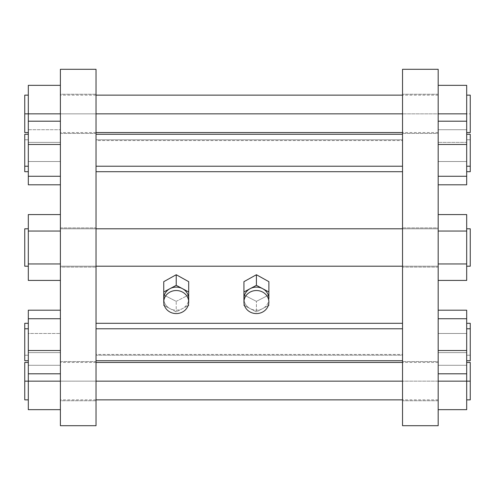 <?xml version="1.0" encoding="UTF-8"?>
<svg xmlns="http://www.w3.org/2000/svg" width="495" height="495" viewBox="0 0 495 495"><rect width="100%" height="100%" fill="white"/><g stroke="black" fill="none" stroke-linecap="round" stroke-linejoin="round"><path stroke-width="0.37" stroke-dasharray="2.48 1.86" d="M268.884 298.646A12.474 11.527 0 0 1 262.647 308.626A12.474 11.527 0 0 1 250.173 308.626A12.474 11.527 0 0 1 243.936 298.646L243.936 305.297L243.936 294.977L256.41 301.35L268.884 294.977L268.884 281.667L268.884 305.297L268.884 294.977L256.41 301.35L243.936 294.977L243.936 305.297L243.936 298.646A12.474 11.527 180 0 0 250.173 308.626L256.41 311.955L256.41 301.35L256.41 311.955L268.271 305.625L256.41 311.955L250.173 308.626A12.474 11.527 180 0 0 262.647 308.626A12.474 11.527 180 0 0 268.884 298.646M402.534 140.58L402.534 354.42L96.03 354.42L96.03 140.58L402.534 140.58L96.03 140.58L96.03 354.42L402.534 354.42L402.534 140.58M243.936 281.667L243.936 294.977L243.936 281.667M176.22 301.35L188.694 294.977L188.694 281.667L188.694 305.297L188.694 294.977L176.22 301.35L163.746 294.977L176.22 301.35L176.22 311.955L176.22 301.35M163.746 281.667L163.746 305.297L163.746 281.667M96.03 69.3L96.03 425.7L96.03 69.3M96.03 140.58L96.03 354.42L96.03 140.58M96.03 361.548L96.03 400.752L96.03 361.548L60.39 361.548L60.39 400.752L96.03 400.752L96.03 361.548L96.03 400.752L60.39 400.752L60.39 361.548L96.03 361.548M96.03 227.898L96.03 267.102L96.03 227.898L96.03 267.102L96.03 227.898L60.39 227.898L60.39 267.102L96.03 267.102L96.03 227.898L96.03 267.102L60.39 267.102L60.39 227.898L96.03 227.898L60.39 227.898L60.39 267.102L96.03 267.102L96.03 227.898L96.03 267.102L60.39 267.102L60.39 227.898L96.03 227.898M96.03 133.452L96.03 94.248L96.03 133.452L60.39 133.452L60.39 94.248L96.03 94.248L96.03 133.452L96.03 94.248L60.39 94.248L60.39 133.452L96.03 133.452M96.03 328.773L96.03 360.719L96.03 328.773L96.03 360.719L96.03 355.237L402.534 355.237L402.534 328.773L402.534 355.237L402.534 328.773L402.534 355.237L96.03 355.237L402.534 355.237L402.534 323.297L402.534 360.719L402.534 328.773L96.03 328.773L402.534 328.773L402.534 323.297L402.534 355.237L96.03 355.237L96.03 328.773M96.03 166.227L96.03 139.763L96.03 166.227L96.03 139.763L96.03 166.227L402.534 166.227L402.534 134.281L402.534 139.763L96.03 139.763L96.03 171.703L96.03 139.763L402.534 139.763L402.534 171.703L402.534 166.227L96.03 166.227L96.03 134.281L96.03 139.763L402.534 139.763L402.534 134.281L402.534 171.703L402.534 139.763L96.03 139.763L96.03 166.227M402.534 425.7L402.534 69.3L402.534 425.7M402.534 400.752L402.534 361.548L402.534 400.752L438.174 400.752L438.174 361.548L402.534 361.548L402.534 400.752L402.534 361.548L438.174 361.548L438.174 400.752L402.534 400.752M402.534 267.102L402.534 227.898L402.534 267.102L402.534 227.898L402.534 267.102L438.174 267.102L438.174 227.898L402.534 227.898L402.534 267.102L402.534 227.898L438.174 227.898L438.174 267.102L402.534 267.102L438.174 267.102L438.174 227.898L402.534 227.898L402.534 267.102L402.534 227.898L438.174 227.898L438.174 267.102L402.534 267.102M402.534 94.248L402.534 133.452L402.534 94.248L438.174 94.248L438.174 133.452L402.534 133.452L402.534 94.248L402.534 133.452L438.174 133.452L438.174 94.248L402.534 94.248M244.549 305.625L250.173 308.626L244.549 305.625M169.983 308.626L176.22 311.955L188.081 305.625L176.22 311.955L169.983 308.626A12.474 11.527 180 0 0 182.457 308.626A12.474 11.527 180 0 0 188.694 298.646A12.474 11.527 0 0 1 182.457 308.626A12.474 11.527 0 0 1 169.983 308.626L164.359 305.625L169.983 308.626A12.474 11.527 0 0 1 163.746 298.646L163.746 305.297L163.746 298.646A12.474 11.527 180 0 0 169.983 308.626M60.39 69.3L60.39 425.7L60.39 69.3M438.174 425.7L438.174 69.3L438.174 425.7M60.39 350.528L60.39 310.204L60.39 373.805L60.39 310.204L60.39 373.805L60.39 333.482L28.314 333.482L28.314 310.204L28.314 365.285L28.314 333.482L60.39 333.482L60.39 310.204L60.39 350.528L60.39 310.204L52.885 310.204L60.39 310.204L60.39 365.285L28.314 365.285L60.39 365.285L60.39 350.528L28.314 350.528L28.314 310.204L28.314 373.805L28.314 350.528L60.39 350.528M60.39 231.041L60.39 280.424L60.39 214.576L60.39 280.424L60.39 263.959L28.314 263.959L28.314 280.424L28.314 263.959L60.39 263.959L60.39 231.041L28.314 231.041L28.314 263.959L28.314 231.041L60.39 231.041L60.39 214.576L60.39 231.041L28.314 231.041L28.314 214.576L28.314 263.959L28.314 214.576L60.39 214.576L60.39 231.041L60.39 214.576L28.314 214.576L28.314 231.041L60.39 231.041L28.314 231.041L28.314 280.424L28.314 263.959L60.39 263.959L60.39 231.041L60.39 263.959L28.314 263.959L28.314 280.424L60.39 280.424L60.39 263.959L60.39 280.424L28.314 280.424L28.314 263.959L60.39 263.959L28.314 263.959L28.314 231.041L60.39 231.041M60.39 409.662L60.39 352.638L60.39 381.15L60.39 352.638L28.314 352.638L28.314 381.15L28.314 352.638L60.39 352.638L60.39 409.662L28.314 409.662L28.314 362.439L28.314 409.662L60.39 409.662M60.39 85.338L60.39 142.362L60.39 113.85L60.39 142.362L28.314 142.362L28.314 85.338L60.39 85.338L28.314 85.338L28.314 142.362L28.314 121.195L28.314 142.362L60.39 142.362L60.39 85.338M60.39 144.472L60.39 184.796L60.39 121.195L60.39 184.796L60.39 121.195L60.39 161.519L28.314 161.519L28.314 184.796L28.314 121.195L28.314 161.519L28.314 129.715L60.39 129.715L28.314 129.715L28.314 121.195L60.39 121.195L28.314 121.195L28.314 144.472L60.39 144.472L28.314 144.472L28.314 176.276L60.39 176.276L60.39 144.472L60.39 176.276L28.314 176.276L28.314 184.796L52.885 184.796L28.314 184.796L28.314 161.519L60.39 161.519L60.39 184.796L60.39 144.472M60.39 227.898L60.39 267.102L60.39 227.898M60.39 228.789L60.39 266.211L60.39 228.789L96.03 228.789L60.39 228.789L60.39 266.211L60.39 228.789L60.39 266.211L96.03 266.211L60.39 266.211L60.39 228.789L60.39 266.211L438.174 266.211L438.174 228.789L438.174 266.211L402.534 266.211L438.174 266.211L438.174 228.789L438.174 266.211L438.174 228.789L402.534 228.789L438.174 228.789L438.174 266.211L438.174 228.789L60.39 228.789L438.174 228.789L438.174 266.211L60.39 266.211L60.39 228.789M438.174 365.285L438.174 310.204L438.174 373.805L438.174 310.204L438.174 373.805L438.174 310.204L438.174 365.285L466.686 365.285L466.686 373.805L466.686 352.638L466.686 409.662L438.174 409.662L438.174 352.638L438.174 409.662L438.174 381.15L438.174 409.662L466.686 409.662L466.686 352.638L438.174 352.638L438.174 381.15L438.174 352.638L466.686 352.638L438.174 352.638L466.686 352.638L466.686 373.805L466.686 365.285L438.174 365.285L466.686 365.285L466.686 333.482L466.686 365.285L466.686 333.482L438.174 333.482L466.686 333.482L466.686 310.204L466.686 373.805L466.686 365.285L466.686 373.805L438.174 373.805L438.174 310.204L438.174 373.805L466.686 373.805L466.686 350.528L438.174 350.528L466.686 350.528L466.686 318.724L438.174 318.724L466.686 318.724L466.686 310.204L438.174 310.204L466.686 310.204L466.686 333.482L438.174 333.482L466.686 333.482L466.686 365.285L438.174 365.285M438.174 280.424L438.174 214.576L438.174 280.424L438.174 263.959L438.174 280.424L466.686 280.424L466.686 263.959L438.174 263.959L438.174 214.576L438.174 231.041L466.686 231.041L466.686 214.576L466.686 231.041L438.174 231.041L438.174 263.959L466.686 263.959L466.686 231.041L466.686 280.424L466.686 231.041L466.686 263.959L438.174 263.959L438.174 280.424L438.174 263.959L466.686 263.959L466.686 214.576L466.686 231.041L438.174 231.041L438.174 263.959L438.174 231.041L466.686 231.041L466.686 214.576L438.174 214.576L438.174 231.041L438.174 214.576L466.686 214.576L466.686 231.041L438.174 231.041L466.686 231.041L466.686 263.959L438.174 263.959L466.686 263.959L466.686 280.424L438.174 280.424M438.174 113.85L438.174 142.362L438.174 85.338L438.174 142.362L438.174 95.139L438.174 132.561L438.174 95.139L438.174 113.85L402.534 113.85L438.174 113.85L438.174 132.561L438.174 113.85L60.39 113.85L60.39 95.139L60.39 132.561L60.39 95.139L60.39 113.85L438.174 113.85M438.174 129.715L438.174 184.796L438.174 121.195L438.174 184.796L438.174 121.195L438.174 176.276L466.686 176.276L466.686 184.796L466.686 121.195L466.686 176.276L466.686 144.472L438.174 144.472L466.686 144.472L466.686 121.195L438.174 121.195L466.686 121.195L466.686 129.715L438.174 129.715L466.686 129.715L466.686 161.519L438.174 161.519L438.174 129.715L466.686 129.715L466.686 184.796L466.686 176.276L438.174 176.276L438.174 161.519L466.686 161.519L466.686 184.796L466.686 161.519L438.174 161.519L438.174 121.195L438.174 161.519L466.686 161.519L466.686 121.195L466.686 129.715L438.174 129.715M438.174 227.898L438.174 267.102L438.174 227.898M28.314 266.211L28.314 228.789L28.314 266.211L28.314 228.789L28.314 266.211L28.314 228.789L28.314 266.211L28.314 228.789L24.75 228.789L24.75 266.211L24.75 228.789L24.75 266.211L28.314 266.211L24.75 266.211L24.75 228.789L28.314 228.789L28.314 266.211M466.686 228.789L466.686 266.211L466.686 228.789L466.686 266.211L466.686 228.789L466.686 266.211L466.686 228.789L466.686 266.211L470.25 266.211L470.25 228.789L470.25 266.211L470.25 228.789L466.686 228.789L470.25 228.789L470.25 266.211L466.686 266.211L466.686 228.789M438.174 361.548L438.174 400.752L438.174 361.548M438.174 381.15L438.174 399.861L438.174 362.439L438.174 399.861L438.174 381.15L60.39 381.15L60.39 399.861L60.39 362.439L60.39 399.861L60.39 381.15L96.03 381.15L60.39 381.15L60.39 362.439L60.39 381.15L438.174 381.15L438.174 362.439L438.174 381.15L402.534 381.15L438.174 381.15M466.686 85.338L466.686 142.362L438.174 142.362L466.686 142.362L438.174 142.362L466.686 142.362L466.686 85.338L438.174 85.338L466.686 85.338M438.174 133.452L438.174 94.248L438.174 133.452M466.686 328.773L466.686 360.719L466.686 328.773L466.686 360.719L466.686 355.237L470.25 355.237L466.686 355.237L470.25 355.237L470.25 323.297L470.25 360.719L470.25 355.237L466.686 355.237L466.686 323.297L466.686 328.773L470.25 328.773L470.25 355.237L470.25 328.773L466.686 328.773M466.686 171.703L470.25 171.703L470.25 139.763L466.686 139.763L466.686 171.703L466.686 139.763L466.686 166.227L466.686 139.763L466.686 166.227L470.25 166.227L470.25 134.281L470.25 139.763L466.686 139.763L466.686 134.281L466.686 171.703L466.686 139.763L470.25 139.763L470.25 171.703L470.25 166.227L466.686 166.227L466.686 134.281L466.686 139.763L470.25 139.763L470.25 166.227L470.25 134.281L466.686 134.281M60.39 352.638L28.314 352.638L60.39 352.638M60.39 361.548L60.39 400.752L60.39 361.548M60.39 142.362L28.314 142.362L60.39 142.362M60.39 133.452L60.39 94.248L60.39 133.452M28.314 323.297L24.75 323.297L24.75 355.237L24.75 328.773L28.314 328.773L28.314 323.297L28.314 355.237L24.75 355.237L24.75 323.297L24.75 355.237L28.314 355.237L28.314 328.773L28.314 355.237L28.314 328.773L28.314 355.237L24.75 355.237L24.75 360.719L24.75 355.237L28.314 355.237L28.314 323.297L28.314 360.719L28.314 328.773L24.75 328.773L24.75 360.719L28.314 360.719M28.314 310.204L28.314 318.724L60.39 318.724L28.314 318.724L28.314 373.805L60.39 373.805L28.314 373.805L28.314 365.285L60.39 365.285L28.314 365.285L28.314 333.482L60.39 333.482L28.314 333.482L28.314 310.204M28.314 139.763L28.314 166.227L28.314 139.763L28.314 166.227L28.314 139.763L24.75 139.763L24.75 134.281L24.75 166.227L28.314 166.227L28.314 134.281L28.314 171.703L28.314 166.227L24.75 166.227L24.75 171.703L24.75 139.763L28.314 139.763L28.314 134.281L28.314 171.703L28.314 139.763L24.75 139.763L24.75 166.227L24.75 139.763L28.314 139.763M28.314 129.715L28.314 121.195L28.314 129.715L60.39 129.715L28.314 129.715L28.314 161.519L28.314 129.715M28.314 184.796L28.314 161.519L60.39 161.519L28.314 161.519L28.314 184.796M24.75 362.439L24.75 381.15L28.314 381.15L28.314 362.439L28.314 399.861L28.314 381.15L24.75 381.15L24.75 399.861M466.686 381.15L466.686 399.861L466.686 362.439L466.686 381.15L470.25 381.15L466.686 381.15M470.25 399.861L470.25 362.439M466.686 360.719L470.25 360.719L470.25 323.297L466.686 323.297M24.75 355.237L24.75 328.773M470.25 328.773L470.25 355.237M24.75 266.211L24.75 228.789L24.75 266.211M470.25 228.789L470.25 266.211L470.25 228.789M28.314 113.85L28.314 95.139L28.314 132.561L28.314 113.85L24.75 113.85L28.314 113.85M24.75 95.139L24.75 132.561M96.03 113.85L60.39 113.85L60.39 132.561L60.39 113.85L96.03 113.85M470.25 132.561L470.25 113.85L466.686 113.85L466.686 132.561L466.686 95.139L466.686 113.85L470.25 113.85L470.25 95.139M28.314 134.281L24.75 134.281L24.75 171.703L28.314 171.703M24.75 166.227L24.75 139.763M470.25 139.763L470.25 166.227M438.174 399.861L402.534 399.861M96.03 399.861L60.39 399.861M438.174 362.439L402.534 362.439M96.03 362.439L60.39 362.439M402.534 360.719L96.03 360.719M402.534 323.297L96.03 323.297M402.534 134.281L96.03 134.281M402.534 171.703L96.03 171.703M438.174 95.139L402.534 95.139M96.03 95.139L60.39 95.139M438.174 132.561L402.534 132.561M96.03 132.561L60.39 132.561"/><path stroke-width="0.74" d="M268.884 302.055A12.474 11.527 180 0 0 256.41 290.528A12.474 11.527 180 0 0 243.936 302.055L243.936 298.646A12.474 11.527 0 0 1 250.173 288.665A12.474 11.527 0 0 1 262.647 288.665A12.474 11.527 0 0 1 268.884 298.646L268.884 291.994L256.41 285.337L243.936 291.994L243.936 302.055A12.474 11.527 180 0 0 256.41 313.583A12.474 11.527 180 0 0 268.884 302.055A12.474 11.527 0 0 1 256.41 313.583A12.474 11.527 0 0 1 243.936 302.055A12.474 11.527 0 0 1 256.41 290.528A12.474 11.527 0 0 1 268.884 302.055M268.884 281.667L256.41 274.737L243.936 281.667L243.936 291.994L243.936 281.667L256.41 274.737L256.41 285.337L256.41 274.737L268.884 281.667L268.884 291.994L268.884 281.667M188.694 281.667L176.22 274.737L163.746 281.667L163.746 298.646L163.746 281.667L176.22 274.737L176.22 285.337L163.746 291.994L169.983 288.665A12.474 11.527 180 0 0 163.746 298.646L163.746 302.055A12.474 11.527 180 0 0 176.22 313.583A12.474 11.527 180 0 0 188.694 302.055L188.694 291.994L176.22 285.337L176.22 274.737L188.694 281.667L188.694 291.994L188.694 281.667M96.03 425.7L96.03 69.3L96.03 425.7L60.39 425.7L60.39 69.3L96.03 69.3L60.39 69.3L60.39 425.7L96.03 425.7M402.534 69.3L402.534 425.7L402.534 69.3L438.174 69.3L438.174 425.7L402.534 425.7L438.174 425.7L438.174 69.3L402.534 69.3M243.936 305.297L244.549 305.625L243.936 305.297M268.271 305.625L268.884 305.297L268.271 305.625M163.746 305.297L164.359 305.625L163.746 305.297M188.081 305.625L188.694 305.297L188.081 305.625M243.936 291.994L250.173 288.665A12.474 11.527 180 0 0 243.936 298.646L243.936 291.994M256.41 285.337L262.647 288.665A12.474 11.527 180 0 0 250.173 288.665L256.41 285.337M268.884 291.994L268.884 298.646A12.474 11.527 180 0 0 262.647 288.665L268.884 291.994M176.22 285.337L182.457 288.665A12.474 11.527 180 0 0 169.983 288.665L176.22 285.337M188.694 291.994L188.694 298.646A12.474 11.527 180 0 0 182.457 288.665L188.694 291.994M188.694 302.055A12.474 11.527 180 0 0 176.22 290.528A12.474 11.527 180 0 0 163.746 302.055L163.746 298.646A12.474 11.527 0 0 1 169.983 288.665A12.474 11.527 0 0 1 182.457 288.665A12.474 11.527 0 0 1 188.694 298.646L188.694 302.055A12.474 11.527 0 0 1 176.22 313.583A12.474 11.527 0 0 1 163.746 302.055A12.474 11.527 0 0 1 176.22 290.528A12.474 11.527 0 0 1 188.694 302.055M60.39 231.041L28.314 231.041L28.314 214.576L60.39 214.576L28.314 214.576L28.314 231.041L60.39 231.041M60.39 263.959L28.314 263.959L28.314 231.041L28.314 263.959L60.39 263.959M60.39 280.424L28.314 280.424L28.314 263.959L28.314 280.424L60.39 280.424M402.534 266.211L96.03 266.211L402.534 266.211M96.03 228.789L402.534 228.789L96.03 228.789M438.174 280.424L466.686 280.424L438.174 280.424M438.174 263.959L466.686 263.959L466.686 280.424L466.686 263.959L438.174 263.959M438.174 231.041L466.686 231.041L466.686 263.959L466.686 231.041L438.174 231.041M438.174 214.576L466.686 214.576L466.686 231.041L466.686 214.576L438.174 214.576M28.314 266.211L24.75 266.211L24.75 228.789L28.314 228.789L24.75 228.789L24.75 266.211L28.314 266.211M466.686 228.789L470.25 228.789L470.25 266.211L466.686 266.211L470.25 266.211L470.25 228.789L466.686 228.789M466.686 409.662L466.686 373.805L466.686 409.662L438.174 409.662L466.686 409.662M438.174 381.15L466.686 381.15L438.174 381.15M466.686 113.85L466.686 85.338L438.174 85.338L466.686 85.338L466.686 113.85L438.174 113.85L466.686 113.85L466.686 121.195L466.686 113.85L438.174 113.85L466.686 113.85M466.686 350.528L466.686 310.204L438.174 310.204L466.686 310.204L466.686 350.528L438.174 350.528L466.686 350.528L466.686 373.805L466.686 350.528M438.174 318.724L466.686 318.724L438.174 318.724M466.686 373.805L438.174 373.805L466.686 373.805M466.686 184.796L438.174 184.796L466.686 184.796L466.686 121.195L438.174 121.195L466.686 121.195L466.686 144.472L438.174 144.472L466.686 144.472L466.686 176.276L438.174 176.276L466.686 176.276L466.686 184.796L438.174 184.796L466.686 184.796M28.314 381.15L28.314 409.662L60.39 409.662L28.314 409.662L28.314 381.15L60.39 381.15L28.314 381.15L60.39 381.15L28.314 381.15L28.314 373.805L28.314 381.15L24.75 381.15L28.314 381.15M28.314 132.561L24.75 132.561L24.75 113.85L28.314 113.85L28.314 121.195L28.314 113.85L60.39 113.85L28.314 113.85L28.314 85.338L28.314 113.85L60.39 113.85L24.75 113.85L24.75 95.139L28.314 95.139M28.314 85.338L60.39 85.338L28.314 85.338M28.314 350.528L28.314 373.805L60.39 373.805L28.314 373.805L28.314 350.528L60.39 350.528L28.314 350.528L28.314 318.724L28.314 350.528M28.314 310.204L28.314 318.724L60.39 318.724L28.314 318.724L28.314 310.204L60.39 310.204L28.314 310.204M52.885 184.796L60.39 184.796L52.885 184.796M28.314 176.276L28.314 184.796L28.314 176.276L60.39 176.276L28.314 176.276L28.314 144.472L28.314 176.276M28.314 121.195L28.314 144.472L60.39 144.472L28.314 144.472L28.314 121.195L60.39 121.195L28.314 121.195M60.39 184.796L28.314 184.796L60.39 184.796M28.314 360.719L24.75 360.719L24.75 328.773L28.314 328.773L24.75 328.773L24.75 323.297L28.314 323.297M96.03 328.773L402.534 328.773L96.03 328.773M466.686 323.297L470.25 323.297L470.25 328.773L466.686 328.773L470.25 328.773L470.25 360.719L466.686 360.719M24.75 328.773L24.75 355.237M470.25 355.237L470.25 328.773M28.314 399.861L24.75 399.861L24.75 362.439L28.314 362.439M96.03 381.15L402.534 381.15L96.03 381.15M466.686 362.439L470.25 362.439L470.25 381.15L466.686 381.15L470.25 381.15L470.25 399.861L466.686 399.861M24.75 381.15L24.75 399.861L24.75 381.15M470.25 381.15L470.25 399.861L470.25 381.15M402.534 113.85L96.03 113.85L402.534 113.85M466.686 95.139L470.25 95.139L470.25 132.561L466.686 132.561M24.75 113.85L24.75 95.139L24.75 113.85M470.25 113.85L470.25 95.139L470.25 113.85M28.314 171.703L24.75 171.703L24.75 166.227L28.314 166.227L24.75 166.227L24.75 134.281L28.314 134.281M402.534 166.227L96.03 166.227L402.534 166.227M466.686 134.281L470.25 134.281L470.25 166.227L466.686 166.227L470.25 166.227L470.25 171.703L466.686 171.703M24.75 139.763L24.75 166.227M470.25 166.227L470.25 139.763M402.534 360.719L96.03 360.719M402.534 323.297L96.03 323.297M402.534 399.861L96.03 399.861M402.534 362.439L96.03 362.439M402.534 95.139L96.03 95.139M402.534 132.561L96.03 132.561M402.534 134.281L96.03 134.281M402.534 171.703L96.03 171.703"/></g></svg>
